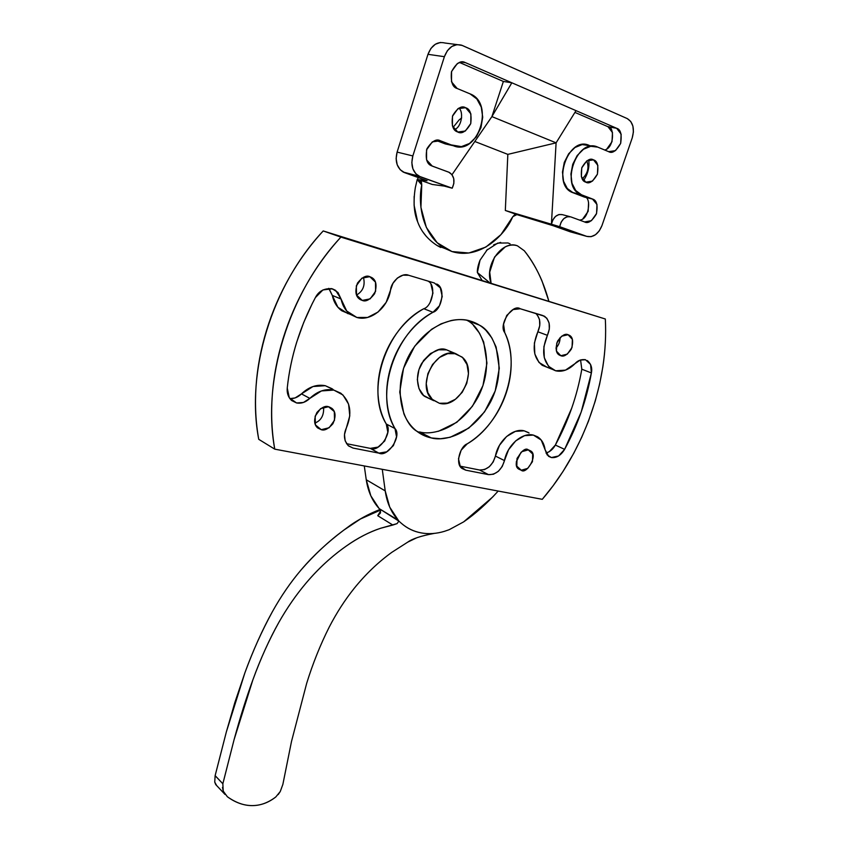 <?xml version="1.0" encoding="UTF-8"?>
<svg xmlns="http://www.w3.org/2000/svg" width="848" height="848" viewBox="0 0 848 848"><rect width="100%" height="100%" fill="white"/><g stroke="black" fill="none" stroke-linecap="round" stroke-linejoin="round"><path stroke-width="1.27" d="M568.075 334.716L569.358 335.278C572.866 337.048 573.545 341.649 571.372 349.058C567.248 354.877 563.74 357.093 560.825 355.704L559.818 355.323L560.825 355.704L567.27 354.157L572.05 347.404L572.389 339.37L568.075 334.716L561.588 336.221L556.765 343.037L556.458 351.114L560.825 355.704L559.383 355.079C555.885 353.213 555.27 348.581 557.539 341.172C561.694 335.448 565.213 333.296 568.075 334.716M555.959 348.104C558.705 345.168 560.072 341.638 560.083 337.536C560.072 341.638 558.705 345.168 555.959 348.104M518.647 468.923L521.255 470.237L519.04 469.251C510.634 465.276 523.29 444.988 528.293 449.875L521.796 451.687L517.015 458.439L516.814 466.135L521.255 470.237L527.732 468.372L532.449 461.672L532.692 454.019L528.293 449.875L530.371 450.786C538.83 454.528 526.396 475.039 521.255 470.237L518.647 468.923M369.792 276.671L371.933 277.656C376.258 280.253 377.148 285.606 374.615 293.705C369.919 299.789 365.806 302.026 362.266 300.415L360.559 299.726L362.266 300.415L370.163 298.856L375.611 291.299L375.473 282.13L369.792 276.671L361.852 278.176L356.33 285.797L356.52 295.019L362.266 300.415L359.87 299.302C355.577 296.556 354.782 291.15 357.474 283.105C362.223 277.158 366.325 275.017 369.792 276.671M356.542 295.072C363.114 291.118 365.403 285.182 363.41 277.285C365.403 285.182 363.114 291.118 356.542 295.072M316.993 427.297L321.254 429.692L317.661 427.933C313.887 424.625 313.643 419.453 316.94 412.435C321.53 407.411 325.399 405.514 328.536 406.743L320.586 408.641L315.138 416.198L315.435 424.933L321.254 429.692L329.151 427.742L334.525 420.248L334.292 411.577L328.536 406.743L331.897 408.365C335.723 411.556 336.052 416.697 332.882 423.777C328.324 428.908 324.445 430.89 321.254 429.692L316.993 427.297M332.246 388.808L325.293 385.702C316.866 384.102 308.916 386.826 301.453 393.885L295.115 397.924L289.878 398.645C294.15 398.814 298.008 397.235 301.453 393.885L309.838 398.38C305.746 402.259 301.326 403.786 296.567 402.959L290.949 399.874L296.567 402.959L303.457 402.461L321.466 390.928L333.815 390.08L342.942 394.967L348.592 404.146L349.789 415.849L344.489 434.505L345.147 440.801L348.189 445.613L353.022 448.062L378.876 453.129L386.709 451.814L393.398 445.613L396.535 436.794L394.977 428.537C390.218 420.057 387.494 410.262 386.815 399.164C386.158 388.055 387.674 376.766 391.363 365.318C395.083 353.86 400.606 343.461 407.92 334.123C415.266 324.805 423.618 317.534 432.978 312.297L439.455 305.757L442.232 296.493L440.303 287.843L434.324 282.967L408.694 275.282L402.98 275.176L397.373 278.038L392.942 283.338L386.169 302.333L378.038 312.053L367.64 317.438L356.849 317.47L350.478 314.46C345.645 310.919 342.507 305.778 341.066 299.037L332.289 295.411C333.741 302.1 336.868 307.199 341.691 310.718L349.461 314.046M546.038 453.065C549.96 451.846 553.066 449.175 555.355 445.062L564.62 449.355L581.166 412.139L591.385 372.94L590.568 364.417L585.48 359.743L580.202 360.071L565.478 370.131L555.61 370.788L551.507 368.933C542.678 361.365 541.31 350.171 547.405 335.331L537.855 331.78C531.823 346.503 533.212 357.633 542.042 365.159L547.013 367.216L539.01 362.478L534.812 353.966L534.388 343.037L537.855 331.78C541.109 324.328 540.42 318.201 535.777 313.41M564.62 449.355C560.92 455.408 556.5 458.132 551.359 457.549L548.37 456.129L551.359 457.549L558.546 455.991L564.62 449.355L555.355 445.062C568.361 421.096 577.181 395.804 581.813 369.209L591.385 372.94C586.657 399.715 577.742 425.198 564.62 449.355M419.569 431.939L431.325 437.939L416.718 431.166C401.486 422.293 391.32 383.943 411.344 351.295C431.484 320.141 458.386 316.898 470.152 321.01C464.1 319.293 457.719 319.145 451.009 320.565L441.077 323.841L431.462 329.374L414.714 346.185L403.531 368.318L399.737 392.115L403.849 413.729C406.521 420.237 410.241 425.579 415.011 429.766C419.792 433.932 425.23 436.656 431.325 437.939L440.61 438.734L450.193 437.271L468.817 428.092L484.558 411.863L495.221 390.928L499.292 368.244L496.112 347.012L491.851 337.939L485.957 330.391C481.463 325.865 476.205 322.738 470.152 321.01L479.406 325.134C494.564 332.098 508.281 366.866 490.674 401.719C472.527 435.268 443.896 441.585 431.325 437.939L419.569 431.939C432.088 435.575 460.549 429.417 478.495 396.228C495.879 361.746 482.099 327.286 466.994 320.353L466.792 320.226M433.794 400.712L424.89 396.493C418.456 392.984 413.665 377.254 421.785 363.262C431.664 351.263 439.953 346.8 446.673 349.874L450.595 351.517M323.215 230.942L605.324 318.996C606.14 334.79 605.313 350.754 602.854 366.898L599.631 384.091L595.243 401.072L588.459 421.191L581.633 437.473L573.767 453.256L563.019 471.456L553.097 485.777L542.285 499.324L274.763 449.154C271.763 431.982 270.936 413.983 272.293 395.179C273.671 376.353 277.275 357.496 283.073 338.596C288.914 319.707 296.747 301.612 306.594 284.303C316.463 267.014 327.9 251.284 340.907 237.111L605.324 318.996C608.716 382.077 584.208 450.468 542.285 499.324L274.763 449.154C261.979 380.9 288.309 293.344 340.907 237.111L323.215 230.942C271.455 286.083 245.793 372.06 258.746 439.328C255.693 422.399 254.803 404.676 256.064 386.179C257.347 367.661 260.824 349.122 266.473 330.561C272.166 312 279.84 294.224 289.497 277.243C299.174 260.272 310.41 244.839 323.215 230.942L340.907 237.111L605.324 318.996L323.215 230.942M431.049 281.992L408.694 275.282C402.206 272.272 391.235 281.144 390.546 290.048C387.939 307.665 370.883 321.678 356.849 317.47L346.705 310.993L337.97 292.465L332.289 288.797L322.908 289.952L315.382 297.595L312.191 303.732L303.679 322.558L296.758 341.977C292.019 357.305 288.839 372.664 287.249 388.034L289.295 397.797L296.567 402.959L291.648 400.532C288.235 397.277 286.762 393.112 287.249 388.034C290.588 356.775 299.969 326.628 315.382 297.595C318.763 291.002 324.402 288.066 332.289 288.797L335.67 290.387L341.066 299.037L332.289 295.411L328.727 288.373M467.237 443.833L461.142 450.193L458.492 458.757L460.252 466.347L465.732 470.163L488.512 474.636L493.462 474.233L498.338 471.329L502.249 466.474L508.556 449.737L515.722 440.865L524.573 435.66L533.403 435.098L541.236 440.07L547.183 454.931L551.359 457.549L548.72 456.394L545.094 449.716C544.236 443.78 541.724 439.465 537.547 436.784L533.403 435.098C522.241 432.088 507.189 445.253 504.475 460.581C501.528 470.068 496.207 474.753 488.512 474.636L465.732 470.163L462.277 468.594C454.751 464.428 460.082 446.228 467.237 443.833C475.951 438.511 483.689 431.473 490.451 422.707C497.204 413.941 502.398 404.242 506.023 393.599C509.637 382.946 511.355 372.304 511.164 361.651C510.962 350.987 508.821 341.309 504.74 332.596C498.274 324.922 512.372 303.361 520.301 308.767L513.114 309.562L506.744 315.424L503.553 324.201L504.74 332.596C522.039 367.269 502.705 423.3 467.237 443.833M584.844 359.594L585.48 359.743C581.304 359.16 577.817 360.453 575.018 363.612C568.764 369.887 562.298 372.283 555.61 370.788L548.476 366.241L544.289 357.676L543.897 346.673L549.324 329.13L549.122 323.035L546.812 318.201L542.826 315.52L520.301 308.767L544.564 316.272C549.896 320.767 550.84 327.116 547.405 335.331L537.855 331.78L539.752 325.632L539.529 319.579L537.219 314.778M258.746 439.328L274.763 449.154L258.746 439.328M451.253 351.931L452.927 353.224M432.162 399.334L430.434 399.037L432.162 399.334M438.331 431.335L456.828 422.293L472.431 406.256L482.968 385.554L486.943 363.092L483.689 342.062L479.417 333.063L473.523 325.568M430.053 398.942L423.587 395.433L418.976 388.596L417.322 379.544L418.923 369.664L423.555 360.517L430.477 353.531L438.617 349.8L446.673 349.874L450.627 351.528M461.566 467.979L465.732 470.163L461.566 467.979M460.125 466.156L479.565 470.004L488.512 474.636L479.565 470.004C487.229 470.131 492.518 465.488 495.423 456.076L504.475 460.581L495.423 456.076L493.229 461.927L489.338 466.739L484.484 469.612L479.565 470.004L460.125 466.156M528.325 432.512L524.181 430.826C513.051 427.816 498.083 440.854 495.423 456.076L499.461 445.317L506.585 436.519L515.393 431.367L524.181 430.826L529.046 432.978M587.251 360.517C591.045 363.781 592.423 367.915 591.385 372.94L581.813 369.209L580.573 359.944M571.743 408.132L555.355 445.062L549.313 451.645L546.038 453.086M436.625 284.006C446.048 287.557 441.734 309.965 432.978 312.297L423.799 308.714C414.492 313.898 406.192 321.095 398.91 330.328C391.649 339.582 386.179 349.895 382.501 361.248C378.865 372.611 377.381 383.805 378.06 394.839C378.77 405.853 381.505 415.573 386.264 424L394.977 428.537C374.307 395.094 394.32 332.31 432.978 312.297L423.799 308.714C385.352 328.505 365.605 390.758 386.264 424L387.833 432.215L384.738 440.96L378.091 447.087L370.3 448.38C379.215 453.002 393.451 431.261 386.264 424L394.977 428.537C402.175 435.83 387.822 457.761 378.876 453.129L370.3 448.38L346.546 443.684L370.3 448.38L378.876 453.129L353.022 448.062L348.486 445.878C343.949 440.865 343.239 434.886 346.355 427.933C352.429 413.305 350.574 401.729 340.801 393.196L333.815 390.08C325.356 388.479 317.353 391.246 309.838 398.38L301.453 393.885L313.007 386.518L325.293 385.702L333.105 389.455M423.799 308.714C432.024 306.531 436.868 285.447 427.975 281.07M329.194 288.882L337.917 307.273L348.04 313.718M431.028 284.472L432.968 293.048L430.212 302.248M323.576 407.104C324.127 415.202 321.212 420.544 314.809 423.12C321.212 420.544 324.127 415.202 323.576 407.104M521.022 452.323L516.305 461.831L521.022 452.323M491.087 282.988C483.89 265.562 502.334 239.56 517.407 245.803L524.297 250.754C534.929 263.866 543.08 280.571 548.762 300.87L541.978 280.911C537.314 269.865 531.42 259.806 524.297 250.754L517.407 245.803C513.506 244.489 509.447 244.86 505.217 246.916L494.564 257.029L489.709 272.134L491.066 282.978M500.659 242.39L493.716 244.775M510.083 243.853L508.016 242.963L497.755 243.079L486.476 250.404M487.473 249.386L480.01 260.198C478.007 265.424 477.138 269.526 477.382 272.537L489.391 282.469L477.382 272.537L481.908 280.137M380.275 510.157L379.183 510.676C366.813 515.043 356.107 520.714 347.065 527.721L343.758 530.159C328.907 541.109 314.767 554.263 301.358 569.602C290.641 582.184 280.974 596.25 272.346 611.779C261.682 631.378 252.545 651.709 244.913 672.761L226.352 731.898L215.127 775.634L214.745 782.11L216.675 785.577L215.731 784.57L225.017 794.438M434.303 533.392C421.191 535.83 412.329 538.745 407.718 542.148L391.797 552.345C378.028 562.341 365.488 574.361 354.157 588.395C344.85 600.024 336.518 612.956 329.172 627.202C320.279 644.872 312.774 663.613 306.658 683.403L291.489 741.523L282.85 784.453L280.253 791.534L275.791 796.972C268.53 802.674 260.665 805.558 252.206 805.6C243.694 805.579 235.415 802.632 227.349 796.738L223.225 791.11L222.844 783.764L234.112 739.562L252.863 679.873C260.198 659.574 268.869 640.399 278.875 622.337C287.133 607.793 296.302 594.586 306.382 582.703C318.678 568.266 332.056 556.002 346.503 545.911C357.326 538.183 368.7 532.3 380.625 528.262L397.065 523.619L398.867 521.107L401.327 523.28C407.104 528.293 413.697 531.495 421.106 532.873M444.299 531.378L449.133 529.714L463.665 521.87L449.133 529.714L444.352 531.357C436.36 533.742 428.622 534.261 421.149 532.894C413.665 531.526 407.051 528.315 401.327 523.28L398.867 521.107L397.065 523.619L392.857 525.039L377.742 515.711L380.604 510.984L377.742 515.711L380.561 512.574M364.28 465.944L366.251 479.756L370.82 495.804L380.508 510.687L379.257 508.662L398.178 520.184C391.257 512.584 386.942 502.822 385.215 490.897L366.251 479.756C368.021 491.501 372.357 501.136 379.257 508.662L398.867 521.107L389.741 507.168L385.215 490.897L382.268 469.315L385.215 490.897L366.251 479.756L364.28 465.944M498.179 491.056C486.879 503.564 475.368 513.846 463.665 521.87L492.667 497.013L498.179 491.056M480.01 260.198L477.382 272.537M379.183 510.676L360.464 518.987L343.758 530.159C327.328 542.54 313.198 555.694 301.358 569.602C290.673 582.152 281.006 596.208 272.346 611.779C262.53 629.449 253.382 649.769 244.913 672.761L234.896 702.377L226.352 731.898L215.138 775.644L222.854 783.764L234.112 739.562C240.175 717.27 246.429 697.374 252.863 679.873C260.908 657.984 269.59 638.798 278.875 622.337C286.995 607.984 296.164 594.766 306.382 582.703C318.435 568.467 331.812 556.203 346.503 545.911C358.185 537.749 369.558 531.866 380.625 528.262L392.857 525.039L377.742 515.711L380.296 513.21L380.508 510.687M278.197 794.565L280.253 791.534L282.85 784.453L291.489 741.523L306.658 683.403C312.774 663.613 320.279 644.872 329.172 627.202M354.157 588.395C365.488 574.361 378.028 562.341 391.797 552.345M407.888 542.052L416.273 538.003M275.791 796.972C268.159 802.77 260.294 805.642 252.206 805.6C244.065 805.674 235.786 802.717 227.349 796.738L223.225 791.11L222.483 787.41M222.844 783.764L215.116 775.676M214.745 782.11L215.731 784.57M585.83 182.193L585.555 182.087C581.686 180.942 580.467 176.087 581.887 167.512C586.212 160.367 590.06 157.813 593.441 159.848L591.353 159.403L593.441 159.848L586.774 160.876L581.749 167.893L581.378 176.744L585.83 182.193L592.466 181.112L597.427 174.158L597.84 165.371L593.536 159.89C597.395 160.919 598.677 165.72 597.384 174.285C593.134 181.546 589.275 184.186 585.83 182.193M457.761 132.023L457.379 131.853C452.885 130.433 451.306 125.048 452.641 115.71C457.326 108.056 461.651 105.396 465.594 107.717L462.637 107.155L465.594 107.717L457.962 108.65L452.472 116.208L452.408 125.907L457.761 132.023L465.351 131.016L470.778 123.522L470.894 113.897L465.722 107.77C470.205 109.032 471.87 114.342 470.725 123.691C466.124 131.514 461.81 134.291 457.761 132.023M427.063 180.783L417.205 179.575L426.703 180.592L404.581 172.642L420.279 176.776L415.87 173.819L412.891 168.826L411.821 162.551L412.838 155.947L444.384 56.689L447.384 50.689L451.846 46.449L457.072 44.615L462.255 45.453L627.234 118.582L630.732 121.444L632.894 126.108L633.414 131.885L632.226 137.874L601.963 225.6L599.292 230.847L595.466 234.737L591.077 236.687L586.774 236.38L559.68 226.681L561.111 222.197L563.814 218.636L567.248 216.728L570.683 216.855L584.579 221.943L591.438 220.692L596.568 213.495L596.992 204.527L592.445 198.983L581.527 194.807L575.707 190.524L571.965 183.232L570.916 174.01L572.739 164.289L577.159 155.576L583.498 149.248L590.749 146.291L597.787 147.128L608.652 151.665L615.5 150.626L620.662 143.397L621.149 134.164L616.666 128.292L465.467 62.657L461.323 62.052L465.467 62.657L511.842 82.786L503.373 81.45L459.499 62.466L503.373 81.45L491.904 116.6L452.016 174.688L491.904 116.6L556.097 142.846L507.835 154.378L474.816 141.489L507.835 154.378L556.097 142.846L551.401 224.402L586.774 236.38L570.248 231.811L553.225 225.727L571.372 232.119M445.232 143.895L453.341 145.729L440.409 140.779L453.341 145.729C477.795 156.467 495.221 103.17 470.068 93.874L457.178 88.499C452.525 87.323 450.617 81.79 451.454 71.879C456.076 63.24 460.644 60.134 465.149 62.529L461.439 61.999L457.379 63.494L451.581 71.465L451.518 81.843L457.178 88.499L470.068 93.874L476.852 98.951L481.272 107.145L482.713 117.204L480.975 127.603L476.332 136.814L469.485 143.492L461.418 146.63L445.232 143.895L436.02 140.376L449.726 144.913M426.703 180.592L404.581 172.642L420.279 176.776L452.207 188.203L418.87 176.151C412.573 171.943 410.559 165.212 412.838 155.947L397.108 152.099L427.975 54.325L430.922 48.421L435.331 44.244L440.504 42.442M512.574 217.056C505.334 234.737 479.883 260.272 451.984 251.57L445.052 248.538C422.06 235.543 417.682 203.138 421.753 184.938L419.463 179.903L432.257 184.461L444.204 186.072L452.207 188.203L444.204 186.072L432.257 184.461L419.463 179.903L421.414 181.801L421.753 184.938L420.926 207.336L426.343 227.434L437.186 242.751L451.984 251.57L468.87 253.001L485.84 247.075L500.967 234.61L512.574 217.056L514.513 214.883L516.898 214.597L505.323 210.474L559.68 226.681C561.556 219.293 565.224 216.017 570.683 216.855L584.579 221.943C588.035 223.861 591.968 221.222 596.377 214.025C597.957 205.364 596.769 200.404 592.816 199.142L584.007 196.927L592.445 198.983L581.527 194.807C559.383 187.821 576.545 136.941 597.787 147.128L608.673 151.675C612.256 153.817 616.252 151.05 620.662 143.376C621.966 134.376 620.63 129.341 616.666 128.292L607.984 126.712L616.666 128.292L576.015 110.643L556.097 142.846L491.904 116.6L511.842 82.786L576.015 110.643L556.097 142.846L551.401 224.402L505.323 210.474L507.835 154.378L505.323 210.474L516.898 214.597L512.775 216.675M404.581 172.642L400.182 169.717L397.214 164.788L396.122 158.597L397.108 152.099C394.882 161.215 396.906 167.862 403.182 172.017L404.581 172.642M553.225 225.727L516.549 214.502L550.649 224.858M440.409 140.779L432.321 141.87L426.565 149.81L426.565 159.869L432.289 166.123L448.656 172.123L451.878 174.518L453.733 178.578L453.85 183.465L452.207 188.203C455.238 181.302 454.316 176.055 449.44 172.462L431.431 165.752C426.714 163.94 425.219 158.269 426.947 148.729C431.897 141.15 436.381 138.5 440.409 140.779M412.838 155.947L397.108 152.099L427.975 54.325L444.384 56.689L412.838 155.947M444.977 43.015C437.356 41.245 431.685 45.018 427.975 54.325L444.384 56.689C448.179 47.223 453.903 43.396 461.577 45.177L627.234 118.582C633.064 122.218 634.728 128.652 632.226 137.874L601.963 225.6C598.349 234.133 593.282 237.726 586.774 236.38L570.248 231.811M562.362 214.65L569.686 216.59L562.362 214.65C556.913 213.813 553.256 217.067 551.401 224.402L552.822 219.961L555.514 216.42L558.927 214.523L562.351 214.65M579.375 220.035C589.18 220.438 591.734 196.397 584.389 197.086L573.11 192.761L581.527 194.807L573.11 192.761L584.399 197.086L592.816 199.142M589.201 145.411C567.99 135.277 551.02 185.807 573.11 192.761L567.301 188.51L563.549 181.26L562.478 172.091L564.27 162.434L568.658 153.785L574.965 147.51L582.184 144.573L592.816 146.132M604.698 150.011C614.895 147.616 614.132 125.515 607.984 126.712L574.923 112.402L607.984 126.712L612.479 132.553L612.012 141.722L606.882 148.909M588.565 202.439L588.152 211.353L583.064 218.498M419.463 179.903L417.205 179.575L421.753 184.938L417.205 179.575L415.35 187.525L417.205 179.575L418.424 177.582M453.033 127.454L459.128 119.918L461.651 117.925L459.128 119.918M440.716 247.478L437.282 245.623L445.02 248.528M415.35 187.525C413.114 201.389 413.877 212.816 417.64 221.805C421.223 231.578 427.763 239.518 437.282 245.623M426.502 236.634L423.025 232.129M417.64 221.805L414.11 205.311L414.153 196.376M458.863 108.131C463.845 111.597 461.725 127.232 454.433 129.585C461.725 127.232 463.845 111.597 458.863 108.131M583.53 180.645C587.897 174.073 589.625 167.141 588.735 159.827M586.71 160.919C589.349 167.427 587.855 173.405 582.216 178.833C587.855 173.405 589.349 167.427 586.71 160.919M503.373 81.45L491.904 116.6L511.842 82.786L503.373 81.45M446.673 349.874L462.001 357.019C478.876 370.247 459.711 409.266 439.359 403.266L432.045 399.217C415.997 385.395 435.957 347.033 455.8 353.701L446.673 349.874M439.359 403.266L432.491 399.652L427.88 392.772L426.237 383.656L427.88 373.703L432.554 364.481L439.529 357.432L447.702 353.648L455.8 353.701L462.563 357.538L467.004 364.523L468.467 373.565L466.782 383.317L462.202 392.327L455.408 399.27L447.405 403.118L439.359 403.266M569.358 335.278L567.418 334.568M371.933 277.656L368.7 276.437M341.765 310.771L350.5 314.481M542.36 365.361L551.783 369.124M479.406 325.134L466.994 320.353M540.335 314.778L544.564 316.272M331.123 288.532L335.67 290.387M331.897 408.365L329.13 406.892M530.371 450.786L528.622 449.949M379.925 509.531C368.551 513.909 357.602 519.972 347.065 527.721M418.976 176.204L403.288 172.08M457.093 44.605L445.041 43.036M580.732 194.468L572.326 192.432M461.482 61.989L465.149 62.529M465.722 107.77L462.499 107.166M593.536 159.89L591.257 159.403M420.184 180.274L417.205 179.575"/></g></svg>
